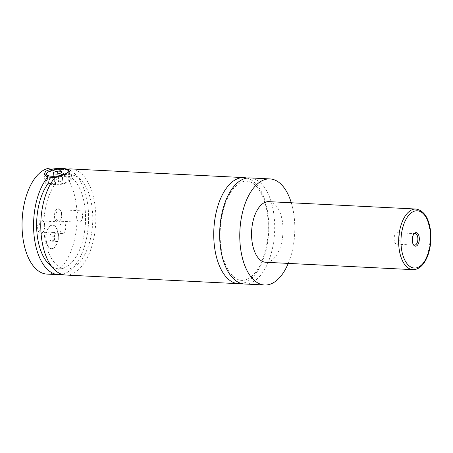 <?xml version="1.0" encoding="UTF-8"?>
<svg xmlns="http://www.w3.org/2000/svg" width="453" height="453" viewBox="0 0 453 453"><rect width="100%" height="100%" fill="white"/><g stroke="black" fill="none" stroke-linecap="round" stroke-linejoin="round"><path stroke-width="0.34" stroke-dasharray="2.27 1.7" d="M249.835 177.904A53.114 27.435 -87.1 0 1 273.697 213.137A53.114 27.435 -87.1 0 1 244.512 283.997M246.862 178.069A53.114 27.435 -87.1 0 1 268.663 232.032A53.114 27.435 -87.1 0 1 241.574 283.538M57.791 232.95A11.801 6.099 -87.1 0 1 51.308 248.691A11.801 6.099 -87.1 0 1 46.002 240.866A11.801 6.099 -87.1 0 1 52.491 225.118A11.801 6.099 -87.1 0 1 57.791 232.95M46.291 240.877A11.801 6.099 -87.1 0 1 52.78 225.135A11.801 6.099 -87.1 0 1 58.08 232.961A11.801 6.099 -87.1 0 1 51.597 248.708A11.801 6.099 -87.1 0 1 46.291 240.877M69.196 172.151A11.801 3.641 171.6 0 1 67.644 173.907A11.801 3.641 171.6 0 1 58.748 176.897M46.331 173.867A11.801 3.641 171.6 0 1 47.457 172.893A11.801 3.641 171.6 0 1 58.443 169.62A11.801 3.641 171.6 0 1 68.42 170.605M48.511 180.034A11.801 3.641 171.6 0 1 61.398 176.602A11.801 3.641 171.6 0 1 70.277 178.816A11.801 3.641 171.6 0 1 68.697 181.047A11.801 3.641 171.6 0 1 55.81 184.479A11.801 3.641 171.6 0 1 46.925 182.265A11.801 3.641 171.6 0 1 48.511 180.034M50.713 183.663L55.589 183.516L54.739 177.769M70.141 181.121A13.488 4.156 171.6 0 1 55.408 185.045A13.488 4.156 171.6 0 1 45.26 182.514A13.488 4.156 171.6 0 1 47.067 179.96A13.488 4.156 171.6 0 1 61.801 176.036A13.488 4.156 171.6 0 1 71.948 178.573A13.488 4.156 171.6 0 1 70.141 181.121M67.673 170.107L68.386 174.92L61.172 174.558L60.345 168.929M413.663 234.354A5.73 2.961 92.9 0 0 413.357 234.711A5.73 2.961 92.9 0 0 412.049 241.29A5.73 2.961 92.9 0 0 412.898 243.844A5.73 2.961 92.9 0 0 413.164 244.229M399.925 236.551A5.73 2.961 92.9 0 0 397.355 232.746A5.73 2.961 92.9 0 0 394.201 240.396A5.73 2.961 92.9 0 0 396.777 244.201A5.73 2.961 92.9 0 0 399.925 236.551M61.365 213.108A6.789 3.505 -87.1 0 1 59.813 220.894A6.789 3.505 -87.1 0 1 54.587 217.661A6.789 3.505 -87.1 0 1 56.138 209.864A6.789 3.505 -87.1 0 1 60.357 210.084A6.789 3.505 -87.1 0 1 61.365 213.108M56.013 217.349A5.73 2.961 -87.1 0 1 59.162 209.705A5.73 2.961 -87.1 0 1 60.889 210.951A5.73 2.961 -87.1 0 1 61.738 213.505A5.73 2.961 -87.1 0 1 60.43 220.084A5.73 2.961 -87.1 0 1 58.59 221.155A5.73 2.961 -87.1 0 1 56.013 217.349M76.738 218.391A5.73 2.961 -87.1 0 1 79.892 210.741A5.73 2.961 -87.1 0 1 82.469 214.546A5.73 2.961 -87.1 0 1 79.315 222.191A5.73 2.961 -87.1 0 1 76.738 218.391M44.524 224.416A6.789 3.505 -87.1 0 1 42.978 232.208A6.789 3.505 -87.1 0 1 37.746 228.969A6.789 3.505 -87.1 0 1 39.298 221.172A6.789 3.505 -87.1 0 1 43.516 221.392A6.789 3.505 -87.1 0 1 44.524 224.416M39.173 228.663A5.73 2.961 -87.1 0 1 42.322 221.013A5.73 2.961 -87.1 0 1 44.049 222.259A5.73 2.961 -87.1 0 1 44.898 224.818A5.73 2.961 -87.1 0 1 43.59 231.392A5.73 2.961 -87.1 0 1 41.75 232.463A5.73 2.961 -87.1 0 1 39.173 228.663M59.904 229.699A5.73 2.961 -87.1 0 1 63.052 222.055A5.73 2.961 -87.1 0 1 65.628 225.854A5.73 2.961 -87.1 0 1 62.48 233.505A5.73 2.961 -87.1 0 1 59.904 229.699M268.81 201.647A30.351 15.679 -87.1 0 1 282.446 221.783A30.351 15.679 -87.1 0 1 265.769 262.276M291.296 202.78A53.114 27.435 -87.1 0 1 293.81 214.15A53.114 27.435 -87.1 0 1 288.255 263.403M70.962 168.935A53.114 27.435 -87.1 0 1 95.702 223.352A53.114 27.435 -87.1 0 1 65.64 275.022M68.386 174.92A47.214 24.388 -87.1 0 1 70.668 174.824A47.214 24.388 -87.1 0 1 92.655 223.199A47.214 24.388 -87.1 0 1 65.934 269.133A47.214 24.388 -87.1 0 1 44.445 235.724A47.214 24.388 -87.1 0 1 55.589 183.516M61.172 174.558A47.214 24.388 -87.1 0 1 63.454 174.467A47.214 24.388 -87.1 0 1 85.447 222.836A47.214 24.388 -87.1 0 1 58.726 268.771A47.214 24.388 -87.1 0 1 51.512 266.222M52.214 167.989A53.114 27.435 -87.1 0 1 76.076 203.221A53.114 27.435 -87.1 0 1 46.891 274.082M67.554 169.28A53.114 27.435 -87.1 0 1 88.482 223.21A53.114 27.435 -87.1 0 1 62.055 274.382M62.791 179.229L62.763 180.747L58.579 182.061L54.417 181.851L54.439 180.334L58.63 179.02L62.791 179.229L61.619 171.296M62.763 180.747L61.597 172.814M58.579 182.061L57.406 174.128M54.417 181.851L53.244 173.918M54.439 180.334L53.494 173.929M58.63 179.02L57.882 173.975M51.512 232.338L53.952 233.216L54.632 237.797L52.865 241.5L50.419 240.622L49.745 236.041L51.512 232.338L55.838 232.559L58.278 233.431L53.952 233.216M58.278 233.431L58.958 238.012L57.191 241.721L54.745 240.843L54.071 236.262L55.838 232.559M54.071 236.262L49.745 236.041M54.745 240.843L50.419 240.622M57.191 241.721L52.865 241.5M58.958 238.012L54.632 237.797M415.888 209.031A30.351 15.679 -87.1 0 1 429.523 229.161A30.351 15.679 -87.1 0 1 412.847 269.654M221.115 248.114C222.621 257.87 225.339 265.718 229.269 271.658C231.777 275.339 234.416 277.842 237.179 279.178C240.175 280.65 243.233 280.809 246.347 279.648C249.167 278.635 251.976 276.489 254.784 273.216C264.937 262.032 271.29 234.008 266.885 210.838C265.299 202.321 262.757 195.407 259.258 190.084C256.743 186.359 254.093 183.81 251.307 182.457C248.301 180.968 245.243 180.792 242.14 181.942C239.173 182.995 236.223 185.294 233.284 188.839C223.488 200.266 217.672 226.358 221.115 248.114M52.78 225.135L52.491 225.118M51.597 248.708L51.308 248.691M70.277 178.816L69.286 172.089M46.925 182.265L46.121 176.795M44.043 174.263L45.26 182.514M70.73 170.322L71.948 178.573M412.898 243.844L413.43 244.711M413.357 234.711L413.968 233.901M396.777 244.201L414.625 245.096M397.355 232.746L415.197 233.64M60.889 210.951L60.357 210.084M60.43 220.084L59.813 220.894M79.892 210.741L59.162 209.705M79.315 222.191L58.59 221.155M44.049 222.259L43.516 221.392M43.59 231.392L42.978 232.208M63.052 222.055L42.322 221.013M62.48 233.505L41.75 232.463M70.668 174.824L63.454 174.467M65.934 269.133L58.726 268.771"/><path stroke-width="0.68" d="M288.255 263.403A53.114 27.435 -87.1 0 1 264.631 285.011L244.512 283.997A53.114 27.435 -87.1 0 1 220.656 248.765A53.114 27.435 -87.1 0 1 249.835 177.904L269.948 178.918A53.114 27.435 -87.1 0 1 291.296 202.78M241.574 283.538A53.114 27.435 -87.1 0 1 238.601 283.703A53.114 27.435 -87.1 0 1 214.739 248.471A53.114 27.435 -87.1 0 1 243.924 177.61A53.114 27.435 -87.1 0 1 246.862 178.069M58.748 176.897A11.801 3.641 171.6 0 1 45.872 175.124A11.801 3.641 171.6 0 1 46.331 173.867L47.016 173.04A10.957 3.381 -8.4 0 0 53.143 176.313A10.957 3.381 -8.4 0 0 66.806 173.074A10.957 3.381 -8.4 0 0 67.531 170.011A10.957 3.381 -8.4 0 0 58.261 169.094A10.957 3.381 -8.4 0 0 48.058 172.134A10.957 3.381 -8.4 0 0 47.016 173.04M67.531 170.011L68.42 170.605A11.801 3.641 171.6 0 1 69.224 171.676A11.801 3.641 171.6 0 1 69.196 172.151M60.345 168.929L60.328 168.81C54.083 168.595 49.23 169.405 45.781 171.234L44.043 174.263L47.531 177.406L48.38 183.154L50.713 183.663M238.601 283.703L65.64 275.022A53.114 27.435 -87.1 0 1 41.778 239.79A53.114 27.435 -87.1 0 1 54.739 177.769L65.962 174.054L70.725 170.322L67.537 169.173L67.673 170.107M412.423 241.687A6.789 3.505 92.9 0 0 413.43 244.711A6.789 3.505 92.9 0 0 417.649 244.931A6.789 3.505 92.9 0 0 419.201 237.134A6.789 3.505 92.9 0 0 413.968 233.901A6.789 3.505 92.9 0 0 412.423 241.687M413.164 244.229A5.73 2.961 92.9 0 0 414.625 245.096A5.73 2.961 92.9 0 0 417.774 237.446A5.73 2.961 92.9 0 0 415.197 233.64A5.73 2.961 92.9 0 0 413.663 234.354M412.847 269.654L265.769 262.276A30.351 15.679 -87.1 0 1 252.134 242.14A30.351 15.679 -87.1 0 1 268.81 201.647L415.888 209.031A30.351 15.679 -87.1 0 0 399.212 249.518A30.351 15.679 -87.1 0 0 412.847 269.654C416.998 269.705 420.644 267.576 423.776 263.25C426.601 259.297 428.623 254.297 429.846 248.25C431.069 241.959 431.239 235.702 430.35 229.478C428.345 217.129 423.527 210.311 415.888 209.031M264.631 285.011A53.114 27.435 -87.1 0 1 240.769 249.779A53.114 27.435 -87.1 0 1 269.948 178.918M67.537 169.173A53.114 27.435 -87.1 0 1 70.962 168.935L243.924 177.61M51.512 266.222A47.214 24.388 -87.1 0 1 36.682 228.335A47.214 24.388 -87.1 0 1 48.38 183.154M62.055 274.382A53.114 27.435 -87.1 0 1 58.431 274.665L46.891 274.082A53.114 27.435 -87.1 0 1 23.035 238.85A53.114 27.435 -87.1 0 1 52.214 167.989L63.754 168.573A53.114 27.435 -87.1 0 1 67.554 169.28M58.431 274.665A53.114 27.435 -87.1 0 1 34.57 239.433A53.114 27.435 -87.1 0 1 47.531 177.406M60.328 168.81A53.114 27.435 -87.1 0 1 63.754 168.573M61.597 172.814L61.619 171.296L57.457 171.087L53.267 172.4L53.244 173.918L57.406 174.128L61.597 172.814M53.494 173.929L53.267 172.4M57.882 173.975L57.457 171.087M401.5 249.025A28.664 14.807 92.9 0 0 419.795 266.387A28.664 14.807 92.9 0 0 430.124 229.801A28.664 14.807 92.9 0 0 411.828 212.44A28.664 14.807 92.9 0 0 401.5 249.025M69.286 172.089L69.224 171.676M46.121 176.795L45.872 175.124"/></g></svg>

